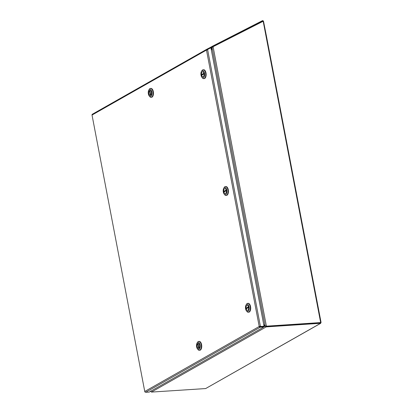 <?xml version="1.0" encoding="UTF-8"?>
<svg xmlns="http://www.w3.org/2000/svg" width="413" height="413" viewBox="0 0 413 413"><rect width="100%" height="100%" fill="white"/><g stroke="black" fill="none" stroke-linecap="round" stroke-linejoin="round"><path stroke-width="0.62" d="M206.779 49.271L92.373 114.225A0.872 0.733 60.4 0 0 92.027 115.046L144.756 391.478A0.872 0.733 60.4 0 0 145.67 392.273L260.128 327.287A0.872 0.733 -119.6 0 1 259.214 326.497L260.381 326.213L207.651 49.782L206.479 50.066A0.872 0.733 -119.6 0 1 206.825 49.24L207.099 49.756L206.965 49.162L210.377 47.418L210.645 47.923M259.214 326.497L206.479 50.066L92.027 115.046L144.756 391.478L259.214 326.497L264.041 326.255L210.919 47.784L207.594 49.483L207.651 49.782M260.433 326.492L260.02 326.729L260.128 327.287L260.159 326.652L264.041 326.255M260.02 326.729L259.715 326.466M145.515 392.262L149.139 392.118L263.871 326.977L260.262 327.21M207.594 49.483L207.316 49.637M260.102 326.368L260.159 326.647L263.762 326.415L263.871 326.977M204.027 73.875L204.017 73.875A2.53 1.28 86.3 0 1 202.933 76.766A2.53 1.28 86.3 0 1 201.632 75.228L204.017 73.875M202.582 74.691A2.53 1.28 86.3 0 1 202.561 74.541L201.513 74.608A2.53 1.28 86.3 0 1 202.602 71.717A2.53 1.28 86.3 0 1 203.898 73.256L203.908 73.251M201.513 74.608L203.898 73.256M204.007 73.721L202.561 74.541M203.754 78.64L204.172 78.615A4.455 2.256 -93.7 0 0 205.999 72.967A4.455 2.256 -93.7 0 0 203.594 69.725L203.175 69.751A4.455 2.256 86.3 0 1 205.581 72.998A4.455 2.256 86.3 0 1 204.28 78.48A4.455 2.256 86.3 0 1 203.754 78.64A4.455 2.256 86.3 0 1 202.38 77.881L201.88 77.257A3.645 1.843 86.3 0 1 201.492 71.366A3.645 1.843 86.3 0 1 202.096 70.737A3.645 1.843 86.3 0 1 204.497 73.261A3.645 1.843 86.3 0 1 203.433 77.747A3.645 1.843 86.3 0 1 201.88 77.257M201.492 71.366L201.911 70.68A4.455 2.256 86.3 0 1 202.649 69.916A4.455 2.256 86.3 0 1 203.175 69.751M201.554 74.929A2.55 1.291 86.3 0 1 202.602 71.697A2.55 1.291 86.3 0 1 203.976 73.555A2.55 1.291 86.3 0 1 202.933 76.787A2.55 1.291 86.3 0 1 201.554 74.929M248.59 307.489L248.58 307.489A2.53 1.28 86.3 0 1 247.495 310.38A2.53 1.28 86.3 0 1 246.2 308.841L248.58 307.489M247.144 308.305A2.53 1.28 86.3 0 1 247.124 308.15L246.081 308.217A2.53 1.28 86.3 0 1 247.165 305.326A2.53 1.28 86.3 0 1 248.461 306.864L246.081 308.217M248.569 307.329L247.124 308.15M248.316 312.254L248.734 312.228A4.455 2.256 -93.7 0 0 250.562 306.58A4.455 2.256 -93.7 0 0 248.156 303.333L247.738 303.364A4.455 2.256 86.3 0 1 250.144 306.606A4.455 2.256 86.3 0 1 248.843 312.089A4.455 2.256 86.3 0 1 248.316 312.254A4.455 2.256 86.3 0 1 246.943 311.495L246.442 310.87A3.645 1.843 86.3 0 1 246.06 304.98A3.645 1.843 86.3 0 1 246.659 304.35A3.645 1.843 86.3 0 1 249.06 306.869A3.645 1.843 86.3 0 1 247.996 311.356A3.645 1.843 86.3 0 1 246.442 310.87M246.06 304.98L246.473 304.293A4.455 2.256 86.3 0 1 247.211 303.524A4.455 2.256 86.3 0 1 247.738 303.364M246.117 308.542A2.55 1.291 86.3 0 1 247.165 305.305A2.55 1.291 86.3 0 1 248.543 307.164A2.55 1.291 86.3 0 1 247.495 310.4A2.55 1.291 86.3 0 1 246.117 308.542M205.653 388.561L320.736 323.291L266.731 326.853A2.024 0.418 169.2 0 0 266.189 326.91L265.084 326.224L266.08 326.347L266.189 326.91L151.421 392.071A2.024 0.418 169.2 0 0 151.881 392.061L205.653 388.561L320.498 323.353L320.395 322.79L266.622 326.291A2.024 0.418 169.2 0 0 266.08 326.347M263.7 324.473L265.069 325.914A2.024 1.022 -93.7 0 0 265.141 325.981L266.385 326.084A2.024 1.698 60.4 0 0 266.901 326.136L320.953 322.543L320.498 323.353M263.52 21.352L266.597 36.907L263.504 21.264L263.179 21.254L320.669 322.63L320.953 322.543L320.452 322.574M266.597 36.902L321.082 322.522L320.473 322.744M262.487 20.671A0.872 0.733 -119.6 0 1 263.463 21.259M263.179 21.254L212.84 46.845M211.425 50.432L212.039 47.614L213.418 46.401M262.709 21.213L262.477 20.65L212.292 46.313L211.905 47.159L212.406 47.128L212.292 46.313L210.083 47.567M150.699 391.168L151.421 392.071M213.093 46.715L266.385 326.084L266.106 326.244A2.024 1.698 60.4 0 0 266.622 326.291L320.395 322.79M212.039 47.614L265.141 325.981L265.858 326.131M214.595 45.131L212.55 46.839M262.745 21.166L213.413 46.39M150.982 391.607L150.569 391.034M263.861 326.92L265.084 326.224A2.024 1.022 -93.7 0 0 265.012 326.146L263.768 324.835M266.106 326.244L265.642 325.95M212.406 47.128L212.566 46.829M210.625 47.887L211.905 47.159L211.373 50.174M198.741 348.412L198.668 348.417A2.53 1.28 86.3 0 1 198.529 348.443A2.53 1.28 86.3 0 1 197.135 346.461A2.53 1.28 86.3 0 1 197.75 343.59L198.085 343.57M198.978 348.242L198.054 343.415A2.53 1.28 86.3 0 1 198.199 343.389A2.53 1.28 86.3 0 1 199.587 345.371A2.53 1.28 86.3 0 1 198.978 348.242L199.004 348.242M198.668 348.417L197.75 343.59M199.35 350.317L199.768 350.291A4.455 2.256 -93.7 0 0 200.295 350.126A4.455 2.256 -93.7 0 0 201.678 345.165A4.455 2.256 -93.7 0 0 199.19 341.396L198.772 341.427A4.455 2.256 86.3 0 1 201.177 344.669A4.455 2.256 86.3 0 1 199.877 350.152A4.455 2.256 86.3 0 1 199.35 350.317A4.455 2.256 86.3 0 1 197.977 349.558L197.476 348.933A3.645 1.843 86.3 0 1 196.629 346.899A3.645 1.843 86.3 0 1 197.089 343.043A3.645 1.843 86.3 0 1 200.093 344.932A3.645 1.843 86.3 0 1 199.587 348.866A3.645 1.843 86.3 0 1 197.476 348.933M197.089 343.043L197.507 342.356A4.455 2.256 86.3 0 1 198.245 341.587A4.455 2.256 86.3 0 1 198.772 341.427M197.894 343.461A2.55 1.291 86.3 0 1 198.199 343.368A2.55 1.291 86.3 0 1 199.624 345.526A2.55 1.291 86.3 0 1 198.829 348.371A2.55 1.291 86.3 0 1 198.529 348.464A2.55 1.291 86.3 0 1 197.104 346.306A2.55 1.291 86.3 0 1 197.894 343.461M150.714 95.243L149.795 90.416A2.53 1.28 86.3 0 1 149.934 90.39A2.53 1.28 86.3 0 1 151.328 92.373A2.53 1.28 86.3 0 1 150.714 95.243L150.745 95.243M150.482 95.413L150.409 95.418A2.53 1.28 86.3 0 1 150.265 95.444A2.53 1.28 86.3 0 1 148.876 93.462A2.53 1.28 86.3 0 1 149.485 90.592L149.821 90.571M150.409 95.418L149.485 90.592M151.086 97.318L151.504 97.292A4.455 2.256 -93.7 0 0 152.036 97.127A4.455 2.256 -93.7 0 0 153.414 92.166A4.455 2.256 -93.7 0 0 150.926 88.397L150.508 88.428A4.455 2.256 86.3 0 1 152.913 91.671A4.455 2.256 86.3 0 1 151.612 97.153A4.455 2.256 86.3 0 1 151.086 97.318A4.455 2.256 86.3 0 1 149.713 96.559L149.212 95.935A3.645 1.843 86.3 0 1 148.37 93.901A3.645 1.843 86.3 0 1 148.83 90.044A3.645 1.843 86.3 0 1 151.834 91.934A3.645 1.843 86.3 0 1 151.323 95.868A3.645 1.843 86.3 0 1 149.212 95.935M148.83 90.044L149.243 89.358A4.455 2.256 86.3 0 1 149.981 88.588A4.455 2.256 86.3 0 1 150.508 88.428M150.569 95.372A2.55 1.291 86.3 0 1 150.265 95.465A2.55 1.291 86.3 0 1 148.84 93.307A2.55 1.291 86.3 0 1 149.635 90.462A2.55 1.291 86.3 0 1 149.934 90.37A2.55 1.291 86.3 0 1 151.359 92.527A2.55 1.291 86.3 0 1 150.569 95.372M226.309 190.682L226.298 190.682A2.53 1.28 86.3 0 1 225.214 193.573A2.53 1.28 86.3 0 1 223.913 192.035L226.298 190.682M224.863 191.498A2.53 1.28 86.3 0 1 224.842 191.343L223.794 191.415A2.53 1.28 86.3 0 1 224.884 188.519A2.53 1.28 86.3 0 1 226.179 190.057L226.19 190.057M223.794 191.415L226.179 190.057M226.288 190.522L224.842 191.343M226.035 195.447L226.453 195.421A4.455 2.256 -93.7 0 0 228.281 189.774A4.455 2.256 -93.7 0 0 225.875 186.531L225.457 186.557A4.455 2.256 86.3 0 1 227.862 189.799A4.455 2.256 86.3 0 1 226.561 195.287A4.455 2.256 86.3 0 1 226.035 195.447A4.455 2.256 86.3 0 1 224.662 194.688L224.161 194.064A3.645 1.843 86.3 0 1 223.779 188.173A3.645 1.843 86.3 0 1 224.378 187.543A3.645 1.843 86.3 0 1 226.778 190.063A3.645 1.843 86.3 0 1 225.715 194.554A3.645 1.843 86.3 0 1 224.161 194.064M223.779 188.173L224.192 187.487A4.455 2.256 86.3 0 1 224.93 186.717A4.455 2.256 86.3 0 1 225.457 186.557M223.836 191.735A2.55 1.291 86.3 0 1 224.884 188.504A2.55 1.291 86.3 0 1 226.262 190.362A2.55 1.291 86.3 0 1 225.214 193.594A2.55 1.291 86.3 0 1 223.836 191.735M266.731 326.853L266.901 326.136M262.286 21.43L262.627 21.233M265.518 326.11L265.012 326.146M92.347 114.236L206.799 49.255M210.072 47.572L212.267 46.328"/></g></svg>
